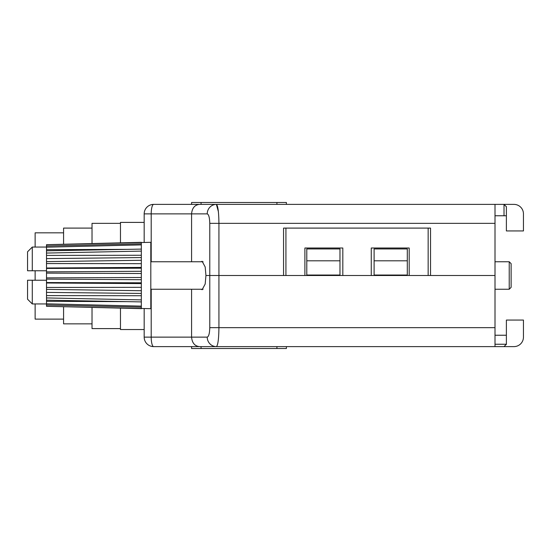 <?xml version="1.0" encoding="UTF-8"?>
<svg xmlns="http://www.w3.org/2000/svg" width="551" height="551" viewBox="0 0 551 551"><rect width="100%" height="100%" fill="white"/><g stroke="black" fill="none" stroke-linecap="round" stroke-linejoin="round"><path stroke-width="0.83" d="M506.376 206.556A2.369 2.369 0 0 1 506.383 206.756L506.383 215.765L504.013 215.765L504.013 204.387L495.005 204.387L495.005 275.5L430.531 275.5L430.531 228.093L283.558 228.093L283.558 275.5L209.773 275.5L285.928 275.5L285.928 228.093M504.206 204.393A2.369 2.369 0 0 0 504.013 204.387L513.966 204.387A9.484 9.484 0 0 1 523.45 213.871L523.45 230.938L506.383 230.938L506.383 215.765M144.176 242.316L144.176 213.871A9.484 9.484 0 0 1 153.66 204.387L495.005 204.387M306.79 260.802L306.79 275.025L339.974 275.025L339.974 248.949L306.79 248.949L306.79 260.802L339.974 260.802M374.108 260.802L374.108 275.025L407.299 275.025L407.299 248.949L374.108 248.949L374.108 260.802L407.299 260.802M201.156 261.753L202.127 261.277L205.179 266.966L205.943 275.5L209.773 275.5L209.773 223.348C209.614 217.631 208.767 214.47 207.231 213.871A9.484 9.16 -90 0 1 216.391 204.387C217.927 205.592 218.768 211.915 218.933 223.348L218.933 327.652C218.768 339.085 217.927 345.408 216.391 346.613L153.66 346.613A9.484 9.484 0 0 1 144.176 337.129L144.176 308.684M207.231 213.871L191.583 213.871L191.583 261.753M504.013 215.765L495.005 215.765M218.396 211.701L216.391 204.387M151.201 261.753L151.201 213.871A9.484 2.452 90 0 1 153.66 204.387A9.484 9.484 0 0 0 144.176 213.871L191.583 213.871C192.079 208.147 194.661 204.993 199.324 204.387M504.013 204.387L506.383 206.756M191.583 204.387L191.583 202.492L286.403 202.492L286.403 204.387M27.55 251.793L32.289 247.055L32.289 270.761L46.511 270.761L27.55 270.761L27.55 251.793M141.331 308.684L141.331 307.189L46.511 305.006L46.511 306.315L150.816 308.684L150.816 242.316L46.511 244.734L106.618 243.225M141.331 307.189L141.331 242.35M511.121 263.647L511.121 287.353L509.227 289.247L509.227 261.753L511.121 263.647M46.511 303.945L32.289 303.945L32.289 280.239L27.55 280.239L27.55 299.207L32.289 303.945M141.331 244.885L46.511 247.185L46.511 244.685L141.331 242.316M141.331 282.801L46.511 282.56L46.511 289.378L141.331 290.714M46.511 282.56L46.511 279.13L141.331 279.715M141.331 271.285L46.511 271.87L46.511 279.13M46.511 271.87L46.511 268.44L141.331 268.199M141.331 260.286L46.511 261.622L46.511 268.44M141.331 251.111L46.511 253.054L46.511 258.612L141.331 257.565M46.511 253.054L46.511 250.815L141.331 249.1M46.511 261.622L46.511 258.612M46.511 247.185L46.511 250.815M141.331 293.435L46.511 292.388L46.511 289.378M46.511 292.388L46.511 297.946L141.331 299.889M141.331 301.9L46.511 300.185L46.511 297.946M46.511 300.185L46.511 303.815L141.331 306.115M46.511 305.006L46.511 303.815M46.511 245.994L141.331 243.811M46.511 306.266L141.331 308.65M106.618 307.775L76.568 307.024M46.511 280.239L32.289 280.239M141.331 273.51L46.511 273.131M141.331 277.49L46.511 277.869M141.331 283.586L46.511 283M141.331 287.326L46.511 287.457M127.191 301.645L46.511 301.321M141.331 295.735L46.511 295.598M127.191 249.355L46.511 249.679M141.331 263.674L46.511 263.543M141.331 267.414L46.511 268M141.331 255.265L46.511 255.402M504.206 346.607A2.369 2.369 0 0 1 504.013 346.613L513.966 346.613A9.484 9.484 0 0 0 523.45 337.129L523.45 320.062L506.383 320.062L506.383 344.244A2.369 2.369 0 0 1 506.376 344.444M495.005 344.244L506.383 344.244L504.013 346.613L216.391 346.613A9.484 9.16 -90 0 1 207.231 337.129C208.767 336.53 209.614 333.369 209.773 327.652L209.773 275.5L205.943 275.5L205.179 284.034L202.127 289.723L201.156 289.247M428.155 228.093L428.155 275.5L495.005 275.5L495.005 346.613M428.155 275.5L409.193 275.5L409.193 248.005L371.264 248.005L371.264 275.5L409.193 275.5M371.264 275.5L342.818 275.5L342.818 248.005L304.896 248.005L304.896 275.5L342.818 275.5M304.896 275.5L285.928 275.5M199.324 346.613C194.661 346.007 192.079 342.853 191.583 337.129L191.583 289.247M495.005 335.235L506.383 335.235M286.403 348.507L286.403 346.613L286.403 348.507L191.583 348.507L191.583 346.613M144.176 329.546L120.469 329.546L120.469 308.167M120.469 328.596L92.024 328.596L92.024 307.451M92.024 323.857L63.579 323.857L63.579 306.742M63.579 319.119L35.133 319.119L35.133 303.945M35.133 280.239L35.133 270.761M120.469 242.833L120.469 222.404L144.176 222.404M92.024 243.549L92.024 223.348L120.469 223.348M63.579 244.258L63.579 228.093L92.024 228.093M35.133 247.055L35.133 232.832L63.579 232.832M495.005 223.348L209.773 223.348M201.067 202.492L201.067 204.387M276.926 202.492L276.926 204.387M209.773 327.652L495.005 327.652M151.201 289.247L151.201 337.129L207.231 337.129M153.66 346.613A9.484 9.484 0 0 1 144.176 337.129L151.201 337.129A9.484 2.452 90 0 0 153.66 346.613M276.926 348.507L276.926 346.613M201.067 348.507L201.067 346.613M150.816 261.753L203.105 261.753M495.005 261.753L509.227 261.753M495.005 289.247L509.227 289.247M150.816 289.247L203.105 289.247M46.511 247.055L32.289 247.055"/></g></svg>
